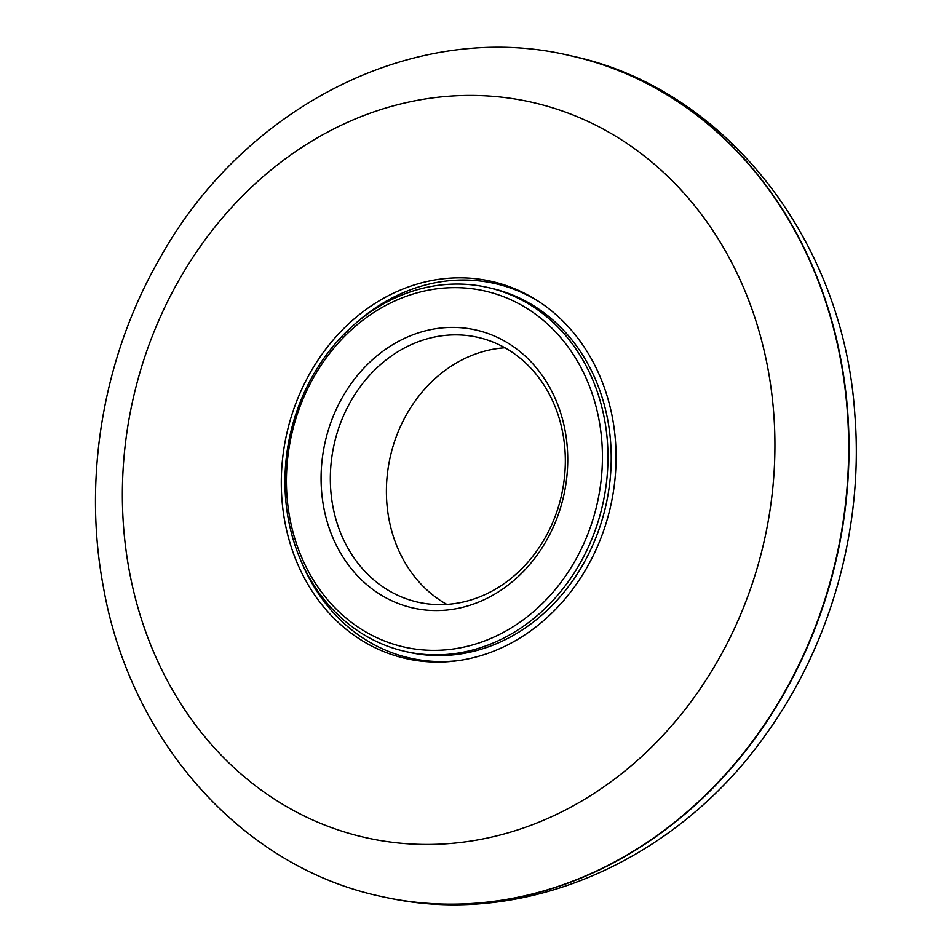 <?xml version="1.0" encoding="UTF-8"?>
<svg xmlns="http://www.w3.org/2000/svg" width="952" height="952" viewBox="0 0 952 952"><rect width="100%" height="100%" fill="white"/><g stroke="black" fill="none" stroke-linecap="round" stroke-linejoin="round"><path stroke-width="1.43" d="M410.788 659.569A193.399 165.945 -77.2 0 0 611.148 503.786A193.399 165.945 -77.2 0 0 491.387 281.328A193.399 165.945 -77.2 0 0 286.838 433.291A193.399 165.945 -77.2 0 0 405.968 658.558A193.399 165.945 -77.2 0 0 410.788 659.569M455.223 648.705A182.534 156.628 102.8 0 1 302.534 400.173A182.534 156.628 102.8 0 1 575.543 358.059A182.534 156.628 102.8 0 1 455.223 648.705M452.854 609.28A142.502 122.272 102.8 0 1 333.652 415.262A142.502 122.272 102.8 0 1 546.781 382.395A142.502 122.272 102.8 0 1 452.854 609.28M457.507 653.179A186.604 160.126 102.8 0 1 405.255 651.442A186.604 160.126 102.8 0 1 290.3 434.076A186.604 160.126 102.8 0 1 487.686 287.445A186.604 160.126 102.8 0 1 607.257 474.762A186.604 160.126 102.8 0 1 457.507 653.179M446.821 604.413A135.755 116.489 102.8 0 1 390.296 456.722A135.755 116.489 102.8 0 1 504.929 347.789M455.853 603.413A135.755 116.489 102.8 0 1 417.845 602.152A135.755 116.489 102.8 0 1 334.223 444.025A135.755 116.489 102.8 0 1 477.809 337.341A135.755 116.489 102.8 0 1 564.81 473.62A135.755 116.489 102.8 0 1 455.853 603.413M380.705 896.356A430.899 369.733 -77.2 0 0 380.883 896.391A430.899 369.733 -77.2 0 0 391.617 898.628A430.899 369.733 -77.2 0 0 838.022 551.553A430.899 369.733 -77.2 0 0 571.2 55.882A430.899 369.733 -77.2 0 0 571.033 55.847M391.284 898.557A430.899 369.733 -77.2 0 0 837.677 551.47A430.899 369.733 -77.2 0 0 570.867 55.811C416.797 18.528 244.616 105.66 159.972 258.028C103.494 355.739 82.574 476.726 103.304 586.599C129.948 739.871 241.058 866.427 380.538 896.32A430.899 369.733 -77.2 0 0 391.284 898.557M374.826 839.545A376.944 323.442 -77.2 0 0 760.827 337.532A376.944 323.442 -77.2 0 0 210.392 232.752A376.944 323.442 -77.2 0 0 374.826 839.545M487.686 287.445L490.911 288.17A186.604 160.126 102.8 0 1 610.494 475.5A186.604 160.126 102.8 0 1 460.732 653.905A186.604 160.126 102.8 0 1 408.491 652.179L405.255 651.442M458.995 660.521A192.042 164.779 102.8 0 1 301.439 561.87M355.405 323.561A192.042 164.779 102.8 0 1 540.093 302.403M570.867 55.811L571.2 55.882C726.305 88.607 844.15 241.415 854.896 415.381C863.773 527.896 830.537 646.099 764.492 736.312C676.789 859.596 528.051 926.117 392.105 898.736L389.903 898.307"/></g></svg>
